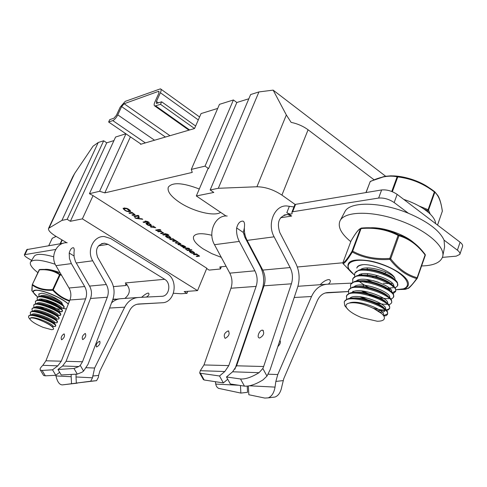 <?xml version="1.0" encoding="UTF-8"?>
<svg xmlns="http://www.w3.org/2000/svg" width="487" height="487" viewBox="0 0 487 487"><rect width="100%" height="100%" fill="white"/><g stroke="black" fill="none" stroke-linecap="round" stroke-linejoin="round"><path stroke-width="0.73" d="M193.345 254.299L194.088 254.774C196.346 254.36 197.838 254.677 198.556 255.712L196.151 256.095L196.888 256.57L199.536 256.107L196.578 253.897L193.345 254.299M190.594 249.588L191.969 249.983L190.594 249.588M186.527 249.545L185.937 249.082L188.079 248.766L189.254 249.192L188.506 248.705L189.632 248.559L186.783 247.932L187.331 248.285L184.926 248.693L186.527 249.545M185.937 249.082L186.211 248.431L185.937 249.082M182.954 247.323L183.489 247.974L185.912 247.347C185.724 246.763 184.652 246.069 182.71 245.265L181.828 245.131L184.938 246.933L184.524 247.061L182.248 245.813L179.971 245.387L183.045 247.104M143.038 222.023L143.811 222.522L146.502 222.042L147.403 222.62L147.811 222.547L146.91 221.969L147.731 221.944L149.351 222.547L147.744 221.573L145.443 221.025L145.029 221.098L145.723 221.542L143.038 222.023M134.692 217.646L135.897 218.377L142.794 219.32L142.009 218.815L138.192 218.432L139.385 217.129L138.533 216.581L137.212 218.292L134.692 217.646M130.76 211.431C128.933 208.74 126.376 207.699 123.083 208.314L123.059 208.369C124.855 211.023 127.417 212.058 130.735 211.48L130.76 211.431M150.227 226.638L151 227.131L155.737 227.721L153.569 226.638L154.044 226.552L153.344 226.108L150.227 226.638M155.615 230.095L156.388 230.588L159.523 230.077L158.75 229.578L155.615 230.095M157.557 231.337L158.33 231.83C160.54 231.337 162.031 231.648 162.798 232.743L160.473 233.206L161.24 233.699L163.784 233.163L160.941 231.349L161.392 231.276L160.698 230.832L157.557 231.337M162.597 234.57L163.358 235.057L166.091 234.637L166.974 235.203L167.394 235.136L166.511 234.57L167.339 234.557L168.946 235.154L167.37 234.204L165.069 233.644L164.655 233.711L165.33 234.144L162.597 234.57M165.483 236.14C166.986 237.845 168.819 238.46 170.98 237.991C169.701 236.134 167.869 235.428 165.483 235.885L165.665 235.708M186.777 250.081L187.519 250.562L190.74 250.141L189.991 249.667L186.777 250.081M189.303 251.426C190.758 253.088 192.578 253.697 194.77 253.252C193.491 251.444 191.671 250.762 189.309 251.201L189.461 251.048M248.833 98.77L236.828 102.495L233.419 99.963L205.039 166.134L208.576 168.593L207.955 168.739L196.316 195.957L213.805 192.444L210.171 189.954L218.304 188.286L256.929 186.764L286.338 114.969L273.146 90.125L258.932 91.933L250.622 94.551L210.171 189.954M205.039 166.134L191.312 169.409L192.237 172.416L104.815 192.876L130.4 136.859M187.818 291.323L186.978 293.332L184.165 291.591L197.545 290.611L206.817 268.258L93.072 195.628L89.438 193.698L99.61 191.269L104.815 192.876M206.695 268.55L209.13 270.102L220.453 268.976L219.814 266.931L226.096 266.286M258.433 262.98L259.005 262.919M211.857 235.288C201.679 232.871 195.597 233.267 193.619 236.469C192.572 239.793 195.811 243.969 203.329 248.991L211.845 253.66L221.299 257.355M199.293 189.005C182.783 182.692 172.471 182.053 168.35 187.087C167.004 191.208 170.663 196.249 179.319 202.202C192.773 211.395 214.457 216.831 220.629 212.362M169.64 239.087L170.401 239.58L175.143 240.201L173.013 239.129L173.494 239.062L172.812 238.618L169.64 239.087M145.966 223.618C147.512 225.359 149.351 225.98 151.494 225.493C150.215 223.588 148.371 222.869 145.96 223.338L146.179 223.143M133.895 216.155L134.68 216.66L138.929 215.863L138.138 215.351L133.895 216.155M128.903 212.959L129.694 213.464C131.867 212.904 133.359 213.203 134.162 214.359L131.91 214.883L132.701 215.394L135.167 214.791L131.959 212.356L128.903 212.959M159.334 229.48L160.722 229.882L159.334 229.48M172.52 240.937L173.281 241.424C175.484 240.986 176.921 241.242 177.585 242.197L175.174 242.642L175.929 243.123L180.172 243.731L177.81 244.328L178.552 244.809L181.201 244.304L175.704 240.475L172.52 240.937M55.713 249.447L24.399 254.695L26.809 249.6L63.535 243.183M442.421 257.38L456.216 256.156L459.856 254.384C460.264 253.161 459.442 251.761 457.396 250.178L444.053 240.128L444.613 246.897L442.878 255.456M350.768 241.655C341.034 233.657 337.473 226.68 340.084 220.721L344.845 211.815C349.276 201.387 380.329 201.533 408.368 213.245L394.172 202.549C389.058 199.146 383.878 197.655 378.636 198.063L292.663 211.748L291.89 212.186L292.139 213.592C291.098 214.402 289.327 214.091 286.825 212.673L289.345 206.33L293.959 206.951M259.035 372.695C251.651 377.212 245.478 379.306 240.511 378.971L226.473 376.975L232.622 371.794L259.035 372.695L262.834 368.489L266.967 376.11L270.066 369.87L297.575 287.397C300.12 279.057 299.481 270.961 295.652 263.102L279.757 232.445C276.549 222.109 279.13 216.125 287.5 214.505L291.658 216.058L286.825 212.673M243.494 233.425L244.918 234.381M24.399 254.695C24.186 255.486 25.318 256.637 27.802 258.14L31.612 260.375M37.858 272.659L34.985 270.267C31.046 266.657 29.579 263.905 30.584 262.012L34.23 256.223C36.306 253.55 42.795 253.751 53.704 256.813M113.422 286.618L125.731 285.528L126.133 284.201M126.979 284.341L125.616 284.365L125.841 284.865M92.487 377.802L90.679 381.218L76.343 383.08L76.021 376.962L92.487 377.802L94.624 368.02L124.678 307.187C127.862 301.209 132.458 297.971 138.466 297.466L161.775 296.303C169.324 296.346 171.564 283.081 164.679 279.301L108.126 244.352L98.496 245.838M294.799 204.838L295.585 204.351L381.638 189.948C386.885 189.498 392.053 190.977 397.149 194.392L460.099 242.216C462.139 243.81 462.948 245.223 462.534 246.465L459.905 254.244M66.768 242.751L55.615 236.122C50.368 232.829 48.012 230.248 48.554 228.366L61.922 220.392L67.182 219.308L70.365 221.281L82.376 218.864L93.072 195.628M92.621 375.994L98.605 375.447L99.78 371.246L129.652 310.511C131.758 306.53 134.814 304.363 138.819 304.01L162.128 302.762C175.052 302.756 178.845 280.122 167.096 273.627L110.719 238.569L104.364 236.56C93.687 235.55 86.351 250.58 92.7 260.795L106.324 284.53C108.522 288.621 108.851 292.857 107.304 297.24L82.486 361.756L80.245 365.378L83.575 371.07L82.133 372.165L77.293 374.119L61.228 374.978L57.977 369.481L73.994 368.495L77.293 374.119M173.463 293.259L181.079 293.746L186.978 293.332M197.545 290.611L82.376 218.864M295.152 204.479L281.912 195.098C273.584 189.662 265.257 186.88 256.929 186.764M226.047 216.021L196.316 195.957M372.299 277.176L378.271 275.764M383.665 274.339L384.511 273.852M385.028 273.39L385.686 272.032M140.719 143.902L140.524 144.322L194.538 128.525L201.076 113.574L217.707 108.418M233.419 99.963L219.467 104.352L191.312 169.409M385.923 176.452L273.146 90.125M113.952 140.585L106.732 142.825L103.682 140.773L98.246 142.484L93.041 146.197L74.608 173.524L49.169 227.752M89.438 193.698L115.589 137.03L125.896 133.785M208.576 168.593L236.828 102.495M106.732 142.825L70.365 221.281M373.992 179.733L308.082 129.779L281.912 195.098M286.338 114.969L291.141 122.383C297.502 123.698 303.151 126.163 308.082 129.779M72.74 176.83L74.608 173.524M98.246 142.484L61.922 220.392M218.304 188.286L258.932 91.933M103.682 140.773L67.182 219.308M125.956 133.828L99.61 191.269M221.354 266.773L220.453 268.976M112.777 120.593L108.631 122.006L109.733 119.65L113.879 118.219L116.375 115.37L120.216 107.097L125.226 101.369L160.46 88.835C161.355 89.243 161.331 90.545 160.4 92.743L156.443 101.473L156.418 103.469L161.654 101.795L160.509 104.321L154.823 106.014C153.898 105.594 153.916 104.261 154.872 102.014L158.823 93.303L158.859 91.349L158.385 91.392L124.136 103.731L121.622 106.598L117.781 114.883C116.271 117.824 114.603 119.729 112.777 120.593L145.37 142.91M141.096 144.158L108.631 122.006M194.538 128.525L160.509 104.321M195.634 126.023L161.654 101.795M249.454 385.801L275.033 387.104C274.017 392.851 271.752 396.43 268.234 397.861L264.855 398.074L248.839 394.738L248.34 386.008M272.367 397.355L275.045 397.033C278.57 395.614 280.841 392.053 281.87 386.355L283.781 378.655L317.256 300.789C319.618 295.706 323.076 292.967 327.648 292.565L348.223 291.543M279.903 340.37C280.962 342.099 280.275 344.169 277.834 346.586M215.382 381.705L216.088 385.509L216.989 387.092L218.395 388.316L240.876 393.082L247.573 392.303L247.226 386.154M240.45 385.521L240.876 393.082M244.797 340.413L245.192 340.748M243.317 346.208L242.611 346.781M225.341 338.313C229.03 336.091 230.004 333.601 228.257 330.85C224.41 332.737 223.344 335.214 225.049 338.282L225.341 338.313M203.207 379.257L204.187 380L223.363 382.916L227.727 379.233M224.824 371.526L219.515 375.982L200.419 373.261L199.688 372.975L200.291 370.692L224.824 371.526L228.787 365.597L256.113 286.393C257.8 281.048 257.392 275.855 254.89 270.821L239.3 241.418C237.139 237.236 236.256 232.756 236.652 227.977C237.96 223.241 240.085 220.958 243.019 221.141C244.34 221.743 244.815 223.636 244.444 226.808C244.042 231.635 244.931 236.158 247.11 240.389L262.791 270.09C265.312 275.173 265.725 280.415 264.027 285.814L236.597 365.804L232.622 371.794M219.515 375.982L223.363 382.916M319.965 284.725L320.556 284.359C323.636 281.285 326.497 279.684 329.139 279.556C330.874 280.561 330.746 281.973 328.768 283.781L328.122 284.177M348.217 291.597L325.286 292.973M326.418 284.274L297.916 286.289M275.033 387.104L275.855 381.424L283.087 380.615M352.856 291.311L353.416 291.281L352.862 291.323M351.565 283.136L327.167 284.219C320.306 284.785 315.095 288.882 311.528 296.51L277.779 374.533L275.855 381.424M262.42 288.986L262.986 288.852M234.904 369.237L262.146 289.82C264.66 281.827 264.051 274.071 260.32 266.547L244.827 237.218L243.342 232.469L244.364 227.861M227.222 216.033C215.394 214.682 207.365 232.469 214.499 244.699L229.785 273.152C232.238 278.028 232.634 283.057 230.96 288.237L203.98 364.946L200.291 370.692M362.9 286.551L363.466 285.845M363.716 285.504L363.959 285.157M367.301 276.257L367.399 275.52M367.442 275.125L367.545 273.676M367.472 270.322L367.399 269.579M367.368 269.335L367.155 267.929M361.171 269.208L361.305 269.987M358.146 280.938L357.689 281.352M226.473 376.975L230.351 383.981L244.444 386.124C249.429 386.508 255.608 384.432 262.974 379.915L266.967 376.11M289.345 206.33L287.227 206.013C274.93 204.473 266.645 223.6 274.12 236.822L290.118 267.552L262.791 270.09M259.699 338.002C263.656 335.701 264.66 333.102 262.712 330.216C259.766 329.37 256.253 337.497 259.364 337.972L259.699 338.002M236.597 365.804L263.65 366.516L262.834 368.489M263.65 366.516L291.403 283.805C293.113 278.223 292.687 272.805 290.118 267.552M42.119 370.449L52.529 369.81L55.768 375.27L45.328 375.83L42.119 370.449L40.403 370.102C39.587 369.262 40.391 367.667 42.832 365.323L57.813 365.834L52.529 369.81M61.685 339.78C64.223 337.966 65.039 336.006 64.138 333.887L63.998 333.875C61.465 335.695 60.65 337.661 61.551 339.774L61.685 339.78M59.657 372.324L55.768 375.27M43.282 374.935L43.599 375.465L45.328 375.83M82.814 339.591C85.493 337.722 86.333 335.689 85.328 333.492L85.176 333.479C82.504 335.36 81.664 337.394 82.668 339.579L82.814 339.591M96.663 346.969L96.45 346.939C95.811 344.486 96.913 342.586 99.756 341.229C100.486 343.396 99.458 345.313 96.663 346.969M42.832 365.323L45.924 360.794L69.921 299.986C71.419 295.853 71.108 291.859 69.002 288L55.944 265.652L71.382 263.613L69.452 258.524L69.203 253.057C70.177 249.502 71.577 247.731 73.397 247.737C74.207 248.139 74.408 249.673 74 252.339L74.115 257.063L75.479 261.586L89.565 286.088C91.726 290.075 92.043 294.203 90.521 298.47L66.062 361.324L62.586 365.999L57.977 369.481M62.586 365.999L78.803 366.553L73.994 368.495M76.343 383.08L96.596 380.651L98.417 377.248L98.605 375.447M71.382 263.613L84.677 286.545C86.826 290.495 87.136 294.592 85.621 298.829L61.271 361.196L57.813 365.834M78.803 366.553L80.245 365.378M83.575 371.07L87.995 364.373L112.643 300.004C114.944 293.454 114.457 287.117 111.176 280.993L97.644 257.337C94.935 249.301 97.23 244.584 104.528 243.196L108.126 244.352M111.56 302.835C114.39 300.272 117.592 298.884 121.184 298.671L137.888 297.508M76.021 376.962L76.075 374.186M55.944 265.652C49.863 256.04 56.936 241.85 67.218 242.763M137.346 304.198L162.128 302.762M141.303 297.326L142.125 296.893C144.669 294.586 146.721 293.308 148.279 293.052C149.485 293.795 149.156 294.952 147.293 296.528L146.185 297.082M77.342 383.147L62.366 384.888L77.33 382.989M62.366 384.888C59.481 384.833 57.344 381.851 55.956 375.94L71.175 376.713L71.54 383.701M55.835 375.221L55.956 375.94M71.193 374.448L71.175 376.713M119.498 298.854L112.795 299.584M124.879 298.415C130.619 293.594 130.753 288.444 125.287 282.953L164.679 279.301M140.165 304.052L137.151 304.241M30.584 262.012C33.226 258.968 41.444 259.729 55.238 264.289M30.364 318.102C32.568 317.445 37.042 318.656 43.775 321.737C49.455 324.458 52.724 326.71 53.588 328.494L53.302 329.425L51.64 329.699L43.106 327.355C35.788 324.245 31.369 321.487 29.853 319.076L30.364 318.108C33.213 315.363 54.678 324.592 52.98 326.467L52.651 327.191M58.069 304.801L45.151 299.615M41.133 296.936L40.677 296.553M43.775 321.737C48.432 323.764 51.299 325.444 52.389 326.783M29.926 319.247L28.636 317.506L28.77 315.868L29.804 315.162L32.319 314.998C36.628 313.488 54.398 321.237 54.27 323.435M31.552 315.473L30.352 313.829L30.486 312.155L31.576 311.424L34.102 311.266C38.497 309.793 56.084 317.487 55.956 319.716L55.956 319.716M50.325 319.143L43.58 316.136M33.299 307.705L35.819 307.553C40.232 306.049 57.752 313.731 57.636 316.008M52.407 315.613L44.743 312.191M33.81 306.536L33.913 304.752L35.034 303.991L37.542 303.845C41.973 302.336 59.292 309.933 59.311 312.277M54.428 312.076L45.936 308.271M39.301 300.138C43.806 298.665 60.893 306.177 60.978 308.563M60.954 308.892C59.244 309.799 54.66 308.301 47.215 304.405M41.042 296.437C45.614 294.988 62.549 302.445 62.64 304.88L64.174 306.822L63.961 307.711M29.804 315.162C34.656 313.366 55.828 322.644 55.81 325.413L55.323 326.448L53.789 326.558M31.576 311.424C36.549 309.671 57.503 318.882 57.49 321.688L56.985 322.747L55.408 322.857M32.976 311.339L32.075 310.176L31.99 308.91L33.311 307.711C38.29 305.927 59.189 315.113 59.171 317.974L58.653 319.052L57.022 319.162M35.034 303.991C40.056 302.202 60.68 311.29 60.838 314.231L60.625 315.083M53.795 313.731L40.062 306.713M36.318 303.912L35.514 302.884L35.405 301.526L36.805 300.284C41.906 298.531 62.287 307.522 62.506 310.511L62.293 311.394M55.883 310.225L46.356 305.964M37.986 300.211L37.219 299.231L37.109 297.849L38.558 296.577C43.751 294.854 63.913 303.772 64.174 306.816M39.636 296.516L38.936 295.615L38.808 294.178L41.858 293.18C49.765 294.866 56.401 297.965 61.764 302.47L62.671 304.905M62.561 304.978L62.013 305.166M61.764 302.47C57.247 298.525 41.2 293.186 40.324 296.266L40.226 296.48M63.59 308.046L61.374 307.985C63.243 305.702 39.922 295.956 38.631 299.937L38.516 300.181M35.405 301.526C36.872 296.948 64.552 308.655 62.281 311.43L59.7 311.668C61.563 309.434 38.199 299.682 36.927 303.62L36.805 303.888M33.7 305.209C35.131 300.68 62.853 312.404 60.607 315.113L58.026 315.357C59.858 313.178 36.482 303.413 35.222 307.309L35.088 307.595M58.635 319.052L56.346 319.052C58.16 316.921 34.741 307.151 33.518 311.01L33.372 311.309M56.979 322.747L54.666 322.753C56.462 320.677 33.013 310.913 31.801 314.718L31.454 315.466M55.311 326.448L52.98 326.467M28.556 316.325C29.92 311.96 57.752 323.678 55.573 326.223M30.273 312.611C31.655 308.198 59.451 319.898 57.253 322.51M54.325 323.508L54.666 322.759L48.761 320.957M31.99 308.91C33.408 304.43 61.161 316.16 58.933 318.808M60.285 315.387L58.708 315.491M61.946 311.71L60.278 311.814M37.109 297.849C38.595 293.211 66.244 304.923 63.949 307.747L61.904 308.149L66.384 308.941M38.899 294.026L41.858 293.18M69.684 300.582C63.456 298.549 57.977 294.964 53.247 289.832L52.76 290.24L52.693 289.601C44.822 290.191 38.108 288.523 32.55 284.585L32.386 285.157C37.962 289.083 44.755 290.782 52.76 290.24C57.576 295.408 63.146 299.036 69.471 301.118M68.369 303.906C64.546 300.595 58.964 297.38 51.634 294.258C44.384 291.323 38.948 289.96 35.338 290.155C33.457 290.362 32.775 291.123 33.293 292.437L32.075 290.885L32.239 284.785C31.783 289.412 31.722 291.439 32.075 290.873M32.252 284.731L39.417 269.859C47.117 269.189 53.826 270.796 59.542 274.686L60.029 274.406L60.096 274.918L61.575 275.289M61.234 274.705L60.029 274.406C54.246 270.486 47.458 268.854 39.672 269.524L39.624 269.53M349.216 303.097C355.571 301.934 363.777 303.766 373.833 308.588C379.257 311.296 382.666 313.914 384.06 316.447C385.314 319.618 383.032 321.213 377.23 321.237L361.756 317.682C353.525 314.298 348.375 310.822 346.3 307.254C345.35 305.136 346.324 303.748 349.222 303.103C358.061 298.988 386.526 310.444 383.391 315.144L383.33 315.32M378.563 282.296L373.438 280.719M363.521 275.904L361.031 274.102M373.833 308.588L381.68 313.591M344.51 301.325L347.7 298.878L351.328 298.586C359.625 295.39 383.567 304.077 384.876 309.452L384.931 310.816L384.267 311.577L380.28 312.35M346.513 299.371L346.61 295.609L349.903 293.101L353.532 292.827C361.835 289.662 385.357 298.135 386.879 303.584L389.563 306.146M355.723 287.074C364.075 283.964 387.147 292.224 388.876 297.746L391.542 300.26M350.53 284.968L350.786 284.274L354.353 281.589L357.902 281.34C366.352 278.241 389.174 286.466 390.909 292.005L393.581 294.513M360.088 275.636C368.58 272.58 390.994 280.603 392.893 286.21L393.052 287.969M354.95 272.994L358.816 270.145L362.34 269.92C370.893 266.955 392.826 274.808 394.878 280.439M347.7 298.878C357.202 295.079 385.801 305.459 387.555 312.045L387.64 313.792L383.573 315.643M349.903 293.101C359.43 289.339 387.53 299.481 389.551 306.134L389.679 308.046C387.914 310.621 382.35 310.657 372.993 308.155M348.57 293.661L348.704 289.929L352.138 287.336C361.719 283.647 389.283 293.515 391.53 300.248L391.712 302.317M387.074 304.32C379.69 304.436 371.167 301.964 361.512 296.893M354.353 281.589C364.063 277.913 391.323 287.738 393.563 294.501L393.49 297.307M389.119 298.659C381.504 298.817 372.823 296.279 363.077 291.049M352.679 282.302L352.874 278.619L356.551 275.873C366.291 272.245 393.082 281.821 395.529 288.657L395.761 290.897L391.901 292.937M378.125 291.086C369.548 288.401 362.791 284.749 357.86 280.128M358.816 270.145C368.683 266.614 394.89 276.007 397.508 282.862L397.514 285.936L395.694 287.5M381.954 286.039L366.291 279.453M356.843 267.893L356.758 268.087C357.586 266.206 359.905 265.044 363.716 264.605C374.065 264.38 392.181 271.99 394.787 278.083L395.511 281.017M392.412 283.367L390.757 283.659M390.391 283.69L383.379 283.245M394.787 278.083C390.531 271.612 366.407 264.697 360.703 269.5M387.244 288.274L392.163 287.774M393.539 286.557C397.039 281.005 365.658 269.171 358.59 275.167M391.438 292.498L391.53 292.237C394.994 286.752 363.454 274.899 356.472 280.847M389.399 298.233L389.509 297.934C392.954 292.541 361.19 280.615 354.347 286.551M387.342 304.028L387.475 303.657C390.897 298.318 358.943 286.374 352.211 292.285M377.882 310.712L384.377 310.365M385.278 309.835L385.436 309.385C388.888 304.034 355.869 291.926 349.843 298.208M347.846 309.403L344.741 305.708L344.254 302.037C346.927 292.2 391.743 307.279 387.39 314.517L386.081 315.734L383.774 315.947M346.348 296.327C349.088 286.374 393.825 301.392 389.417 308.758L388.023 310.049L385.71 310.249M348.448 290.642C351.212 280.573 395.901 295.524 391.457 303.036L389.99 304.363L387.883 304.545M375.927 303.559L359.692 296.68M350.628 287.975L350.53 284.974C353.373 274.784 397.946 289.71 393.478 297.307L391.828 298.756L390.099 298.896M379.136 298.257L369.925 295.232L361.36 290.873M352.618 279.325C355.48 269.031 400.022 283.866 395.499 291.616L393.794 293.107L392.218 293.235M354.725 276.659L354.688 273.7C357.622 263.278 402.049 278.083 397.508 285.936M356.983 267.473C357.75 265.774 359.996 264.825 363.716 264.605M425.108 254.372L422.32 250.927C415.575 242.952 407.698 237.632 398.695 234.953C387.335 229.127 374.85 226.839 361.232 228.08L361.056 228.567C374.503 227.326 386.855 229.59 398.104 235.367L398.695 234.953L398.969 235.726C409.086 238.758 417.791 245.156 425.096 254.926L417.14 277.718L417.365 278.071L416.665 278.558L417.14 277.718C407.181 275.033 398.372 268.708 390.696 258.761L389.91 259.394L389.819 258.396C375.885 259.468 363.497 257.051 352.661 251.152L352.32 252.047C363.217 257.933 375.751 260.381 389.91 259.394C397.702 269.39 406.627 275.776 416.665 278.558C413.116 283.659 410.157 286.959 407.789 288.45M351.474 272.495L343.158 263.662C344.784 263.236 347.84 259.364 352.32 252.047L352.04 251.213C347.596 258.646 344.546 262.487 342.897 262.755L342.988 263.607M343.018 263.644L354.426 275.064L348.564 268.812C345.66 260.935 352.923 258.317 370.351 260.971C386.422 264.143 404.198 273.767 407.698 281.078C409.39 284.725 408.191 287.287 404.088 288.754L395.882 289.728L407.747 288.487L405.269 289.345L400.673 289.497M406.048 288.791L407.248 288.523M417.371 278.004L425.315 255.291L425.133 254.391L422.442 251.067M425.218 254.524L425.321 255.212M297.332 266.998L342.878 262.773L351.078 240.84C355.37 233.504 358.487 229.438 360.435 228.647L361.171 228.086M351.2 240.639L351.139 240.718C355.382 233.486 358.383 229.493 360.143 228.744L360.137 228.744M340.084 220.721C344.656 211.261 371.264 210.518 398.591 220.142C425.967 229.645 445.995 246.854 442.58 256.911C440.443 262.639 433.448 265.659 421.596 265.957M408.368 213.245C427.702 221.53 439.597 230.491 444.053 240.128M403.717 199.384C411.43 201.91 418.175 205.124 423.958 209.008L428.463 212.454C433.034 216.472 435.415 220.191 435.609 223.612M370.351 181.359L370.175 181.633C380.17 176.72 389.15 175.113 397.124 176.818L397.696 176.483L397.776 176.921C411.229 178.534 423.422 183.538 434.361 191.933L434.581 191.622C423.617 183.185 411.32 178.139 397.696 176.483L391.134 175.813L385.101 176.312L370.382 181.353L383.987 176.525M434.581 191.622L434.812 192.286C438.58 195.433 441.082 201.758 442.324 211.261L442.269 210.859M437.685 195.33L434.775 191.799M52.48 238.204L56.011 236.359M52.286 238.246L56.121 236.432M192.036 252.93L190.198 251.627L192.042 251.511L193.875 252.82L192.036 252.93M187.775 249.953L187.519 250.562M170.675 238.934L170.401 239.58M174.565 239.689L174.383 240.103M168.271 237.68L166.384 236.323L168.192 236.189L170.079 237.553L168.271 237.68M163.638 234.411L163.358 235.057M168.502 234.831L168.362 235.154M167.473 234.247L167.339 234.557M166.749 234.022L166.511 234.57M166.371 233.997L166.091 234.637M158.616 231.167L158.33 231.83M163.784 232.981L163.65 233.285M161.526 233.042L161.24 233.699M156.68 229.919L156.388 230.588M151.299 226.455L151 227.131M153.703 226.333L153.569 226.638M155.158 227.216L154.976 227.636M148.803 225.183L146.879 223.783L148.657 223.63L150.58 225.037L148.803 225.183M135.002 215.948L134.68 216.66M130.023 212.74L129.694 213.464M133.018 214.67L132.701 215.394M127.241 211.175C125.177 210.439 124.112 209.647 124.045 208.801L126.632 208.637L129.749 210.981L127.241 211.175M138.905 216.818L138.192 218.432M144.115 221.828L143.811 222.522M148.912 222.23L148.772 222.553M147.871 221.628L147.731 221.944M147.159 221.402L146.91 221.969M146.794 221.372L146.502 222.042M160.272 229.59L160.107 229.98M173.549 240.791L173.281 241.424M178.82 244.188L178.552 244.809M176.197 242.496L175.929 243.123M184.098 247.122L183.24 247.14L180.927 245.832L184.196 246.897M182.643 245.247L182.491 245.612M183.836 247.153L183.496 247.956L183.836 247.153M188.725 248.187L188.506 248.705M188.335 248.151L188.079 248.766M191.501 249.685L191.336 250.068M194.337 254.177L194.088 254.774M199.512 255.912L199.372 256.241M197.138 255.979L196.888 256.57M291.658 216.058L280.597 217.762M189.632 129.956L155.743 105.947M169.969 135.709L124.136 103.731M159.188 91.964L158.385 91.392M165.41 137.042L121.622 106.598M154.531 140.226L117.781 114.883M198.294 119.93L160.4 92.743M158.445 102.897L156.443 101.473M215.613 384.079L238.709 385.254M204.187 380L200.419 373.261M320.556 284.359L320.994 284.651M311.528 296.51L294.203 297.496M277.779 374.533L268.167 374.193M259.34 299.475L258.828 299.505M203.98 364.946L228.787 365.597M230.96 288.237L256.113 286.393M229.785 273.152L254.89 270.821M457.396 250.178L460.099 242.216M394.172 202.549L397.149 194.392M378.636 198.063L381.638 189.948M292.663 211.748L295.585 204.351M214.499 244.699L239.3 241.418M236.652 227.977L243.342 232.469M240.511 378.971L244.444 386.124M274.12 236.822L247.11 240.389M291.403 283.805L264.027 285.814M90.479 381.26L96.402 380.694M73.969 255.925L69.203 253.057M45.924 360.794L61.271 361.196M69.921 299.986L85.621 298.829M69.002 288L84.677 286.545M124.678 307.187L109.563 308.046M94.624 368.02L86.315 367.728M92.7 260.795L76.197 262.98M106.324 284.53L89.565 286.088M107.304 297.24L90.521 298.47M82.486 361.756L66.062 361.324M25.074 254.324L27.491 249.216M142.721 297.253L142.125 296.893M112.917 299.249L115.571 299.061M137.072 304.259L139.312 304.125M61.344 308.034L60.437 307.766M58.976 307.334L56.687 306.585M42.594 300.138L41.218 299.316M37.7 296.948C32.806 293.137 32.087 290.946 35.551 290.368C41.669 289.418 62.093 297.983 68.296 304.095M37.682 296.967L33.293 292.437L37.688 296.96M61.873 308.149L66.372 308.983L61.831 308.155M52.693 289.601L53.247 289.832L60.096 274.918L59.542 274.686L52.693 289.601M39.337 269.646L32.312 284.572M44.999 269.354C48.365 269.043 53.4 270.175 60.096 272.763L48.53 269.457M354.426 274.954C338.307 262.7 355.473 255.072 381.698 264.417C408.094 273.53 416.61 290.386 395.864 289.637M390.544 289.254L388.102 288.901M387.22 288.754L384.852 288.292M366.638 282.223L364.392 281.139M364.246 281.127L366.461 282.192L364.239 281.121M385.022 288.383L387.36 288.834L385.028 288.383M388.2 288.98L390.611 289.333L388.2 288.98M389.819 258.396L390.696 258.761L398.969 235.726L398.104 235.367L389.819 258.396M352.04 251.213L352.661 251.152L361.056 228.567L360.435 228.647L352.04 251.213M342.878 262.779L351.054 240.913M370.473 227.794C382.904 227.003 403.723 234.034 413.426 242.38M426.922 186.43C414.279 178.96 401.647 175.545 389.04 176.178M386.641 176.367C397.83 174.2 417.956 179.575 429.217 187.866M366.084 192.548L370.175 181.633L365.999 192.566M442.263 211.443L437.515 225.061M392.358 191.72L397.776 176.921L397.124 176.818L391.749 191.476M434.812 192.286L434.361 191.933L428.091 209.69L428.548 210.043L434.812 192.286M430.228 214.079L428.548 210.043L427.665 210.536L428.091 209.69L418.948 205.94M423.958 209.008L427.665 210.536L428.463 212.454M48.791 245.655L52.133 238.484M60.552 243.683L62.208 240.115M61.898 239.927L60.126 243.756M126.632 208.637L126.772 208.314M135.283 217.646L135.136 217.981M180.318 243.39L180.172 243.731M385.728 272.05L385.601 272.41M72.861 176.568L48.554 228.366M199.585 116.983L160.887 89.139M188.926 130.163L154.823 106.014M245.156 340.705L244.784 340.443M228.257 330.85L228.817 331.154M329.139 279.556L329.961 280.11M275.058 397.027L268.246 397.855M203.456 379.702L199.688 372.975M294.812 204.802L291.89 212.186M243.019 221.141L243.798 221.664M287.5 214.505L284.085 215.041M262.712 330.216L263.357 330.57M73.762 247.956L73.397 247.737M40.397 370.096L43.593 375.459M90.679 381.218L96.596 380.651M104.528 243.196L101.552 243.664M126.559 284.25L126.072 285.37M148.687 293.296L148.279 293.052M54.824 324.141L55.81 325.413M56.455 320.361L57.496 321.694M58.081 316.574L59.177 317.981M59.773 312.867L60.845 314.237M39.313 300.138L36.811 300.278M61.417 309.123L62.519 310.523M41.048 296.437L38.564 296.571M62.89 304.649L62.732 304.99M61.374 307.985L61.064 308.673M59.7 311.668L59.384 312.374M58.026 315.357L57.697 316.081M56.352 319.052L56.011 319.789M28.617 317.5L29.835 319.088M30.346 313.823L31.612 315.473M33.798 306.53L34.644 307.626M38.96 293.838L38.808 294.178M40.798 299.079L42.552 300.132M56.76 306.627L59.024 307.37M39.161 269.865L32.252 284.725M384.888 309.458L387.579 312.057M355.723 287.068L352.125 287.33M360.106 275.636L356.557 275.867M392.893 286.216L395.535 288.663M394.89 280.445L397.52 282.868M344.753 305.714L346.294 307.26M385.04 310.31L384.401 310.365M357.61 280.232L357.994 280.597M395.712 287.5L394.391 287.604M359.576 274.607L360.1 275.106M354.944 272.994L354.688 273.7M344.504 301.325L344.242 302.031M395.754 290.897L395.505 291.616M389.685 308.046L389.43 308.764M387.646 313.798L387.39 314.517M417.274 278.26L425.315 255.291L425.212 254.488M417.225 278.327C411.746 285.461 408.587 288.84 407.759 288.468M370.309 181.383L365.938 192.572M437.551 225.085L442.366 211.096M442.348 210.999C440.747 200.303 438.495 196.389 437.728 195.397M52.273 238.259L48.755 245.661M190.514 250.878L190.198 251.627M194.106 252.272L193.875 252.82M166.718 235.544L166.384 236.323M170.322 236.986L170.079 237.553M147.226 222.985L146.879 223.783M150.836 224.458L150.58 225.037M124.471 207.846L124.045 208.801M130.096 210.214L129.749 210.981M180.421 243.457L180.227 243.908M177.773 241.753L177.585 242.197M181.127 245.351L180.927 245.832M185.127 246.489L184.938 246.933"/></g></svg>

